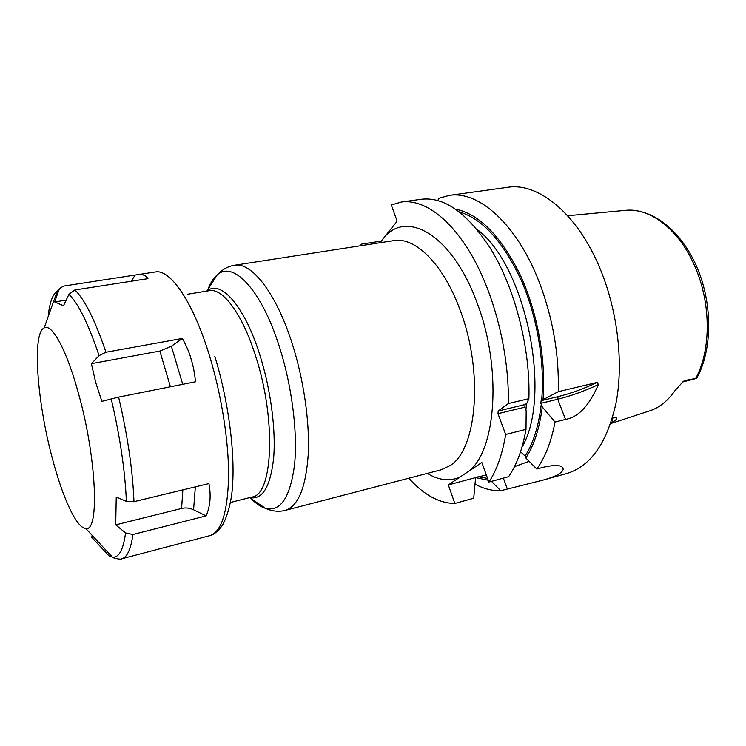 <?xml version="1.0" encoding="UTF-8"?>
<svg xmlns="http://www.w3.org/2000/svg" width="746" height="746" viewBox="0 0 746 746"><rect width="100%" height="100%" fill="white"/><g stroke="black" fill="none" stroke-linecap="round" stroke-linejoin="round"><path stroke-width="1.12" d="M610.685 423.597L649.057 411.074C659.082 407.931 667.735 401.087 675.018 390.54L683.485 381.225L696.652 378.353L682.385 382.073M696.661 378.25L685.08 380.46M612.625 417.424L616.224 417.751C617.138 418.609 616.252 419.867 613.557 421.555L610.899 422.963M696.652 378.353L697.072 377.541C712.402 349.436 712.644 304.107 697.174 267.702C681.676 231.419 653.17 208.395 626.314 210.279M567.669 215.725L625.502 210.344C650.074 207.5 679.392 229.749 695.048 266.798C711.18 303.408 711.115 350.396 695.813 378.185M597.332 382.39C584.165 388.629 571.063 393.375 558.036 396.639L541.12 400.705L558.26 391.687L597.332 382.39L598.357 384.61C589.275 405.619 578.327 417.219 565.524 419.42L555.033 422.059C551.285 441.651 545.205 457.317 536.794 469.048L543.582 467.201C556.488 464.366 563.025 465.103 563.211 469.402C562.074 473.16 555.313 476.741 542.939 480.135L566.755 473.524C590.888 466.25 607.375 442.462 616.215 402.178C623.535 362.864 617.763 312.089 600.81 270.425C578.262 214.177 538.416 182.071 507.522 187.339L449.092 195.415L438.406 198.455L438.061 200.683M542.939 480.135L500.771 490.728C492.36 490.98 483.921 488.863 475.435 484.378M558.26 391.687C559.23 354.518 552.851 317.889 539.106 281.811C516.708 223.716 478.27 190.342 449.092 195.415M598.357 384.61C584.678 391.007 571.147 395.884 557.766 399.241L540.859 403.325L541.12 400.705M486.327 474.95L475.594 477.608L473.729 498.216L454.836 503.457L448.309 484.919L475.594 477.608L488.238 480.247M536.794 469.048L525.846 457.997C534.108 445.222 539.582 428.195 542.277 406.934L540.859 403.325M520.27 452.561L521.044 452.235L525.128 456.048L525.846 457.997M380.469 242.105L379.695 241.322L361.232 244.166L361.717 245.565M401.404 202.007L421.024 199.294C444.038 196.431 467.127 212.741 490.299 248.222C514.74 287.294 530.499 348.13 528.895 398.672L526.89 403.25L525.1 404.556L524.848 407.185L526.182 410.85L526.005 429.37L505.676 434.489L497.983 413.676L498.207 411.009L508.334 403.558C509.294 355.357 495.54 298.335 473.589 258.592C451.563 218.839 423.7 198.856 401.404 202.007L391.286 205.001L396.518 219.455L396.424 222.075L379.956 242.748M448.309 484.919L469.421 470.801C496.556 448.747 501.927 366.724 476.825 302.195C452.785 236.603 408.939 210.465 385.328 236.006M469.421 470.801L481.823 462.501L488.891 482.056C496.761 470.26 502.356 454.407 505.676 434.489M361.232 244.166L360.691 245.723M408.808 478.205C423.737 494.84 439.086 503.261 454.836 503.457M488.891 482.056L508.613 476.703C516.708 464.935 522.508 449.157 526.005 429.37M528.895 398.672L508.334 403.558M491.483 481.357L500.771 490.728M514.47 466.688L529.11 461.289M543.041 399.371C546.258 359.525 537.195 310.802 519.542 273.493C500.184 235.204 478.801 213.748 455.368 209.122M555.033 422.059L542.277 406.934M525.1 404.556L498.207 411.009M524.848 407.185L497.983 413.676M613.622 417.322L612.093 419.215M85.706 528.429C76.521 528.177 62.477 497.256 52.285 458.165C37.123 401.907 31.901 333.238 44.2 327.876C51.894 323.177 66.692 349.93 78.507 393.534C96.812 458.706 99.591 532.644 85.706 528.429L112.348 557.057L108.963 555.835L91.32 536.868L93.138 536.411M95.73 382.605L91.385 363.675L99.078 355.655L105.951 352.252L182.406 338.432C186.789 346.601 189.671 353.455 191.069 358.985C193.186 365.503 194.659 373.103 195.48 381.793L118.623 397.096L101.876 401.367L95.73 382.605M68.921 294.334L63.513 305.748L54.7 301.944L58.729 290.362L60.286 287.891L64.081 285.998L137.273 274.724C142.234 273.941 145.796 275.255 147.95 278.659L74.842 289.97L68.921 294.334C78.358 303.473 88.41 323.913 99.078 355.655M132.909 534.5L125.542 532.933L115.705 524.858L116.236 497.097L126.382 501.331L133.972 501.685L208.936 483.585C211.183 495.726 210.241 506.497 206.101 515.896L132.909 534.5C130.867 549.289 127.146 557.374 121.747 558.782C120.805 559.976 111.779 557.71 112.348 557.057C118.903 557.971 123.295 549.933 125.542 532.933M91.385 363.675L159.868 351.058L171.375 346.247L182.406 338.432M206.101 515.896L193.568 509.788C189.698 507.951 185.707 507.504 181.586 508.464L115.705 524.858M54.7 301.944L66.18 300.125M131.119 281.27L135.138 275.162M558.036 396.639L557.766 399.241L565.524 419.42M487.567 478.391L478.037 476.703M541.27 404.276C538.752 425.835 533.371 443.087 525.128 456.048M476.797 229.209C525.585 264.56 552.674 395.473 521.93 447.283M459.135 211.855C481.981 218.503 502.44 240.744 520.503 278.575C536.98 315.344 545.065 362.183 541.661 400.341M526.62 403.437L525.865 410.02M459.956 309.702C443.255 263.842 414.944 236.538 393.711 240.622L234.421 265.259C251.169 261.781 275.535 292.022 291.602 341.761C303.529 378.241 309.86 421.565 308.257 454.249C305.879 487.688 298.186 506.413 285.159 510.404L441.138 469.793L450.034 465.616C477.039 449.717 483.818 371.657 459.956 309.702M459.816 477.226C449.409 481.524 438.555 480.256 427.253 473.402M503.354 478.13L507.299 488.919M207.985 289.299C210.428 282.865 213.496 278.09 217.17 274.976C232.743 260.242 260.951 288.935 279.06 345.762C291.807 385.085 297.831 432.279 294.558 464.618C290.25 497.461 280.543 512.036 265.464 508.334C260.858 506.926 256.148 503.764 251.346 498.832M249.77 497.591C262.471 500.081 270.434 486.868 273.651 457.951C276.029 429.565 270.63 388.787 259.739 354.611C244.315 305.422 220.48 279.33 207.024 291.061M250.041 497.526L251.989 497.041C272.943 495.232 276.561 419.625 255.57 355.945C242.385 313.898 222.662 287.769 209.281 290.688L187.367 294.269M613.557 421.555L611.711 420.455M48.164 316.714C49.534 302.801 52.574 294.241 57.293 291.024L58.729 290.362M74.842 289.97C84.606 299.23 94.975 319.987 105.951 352.252M137.6 274.677L155.289 271.982C170.097 268.746 193.083 301.664 209.421 355.497C221.534 395.016 228.863 441.791 228.593 476.694C227.651 512.353 221.403 532.001 209.85 535.637L121.747 558.782M111.191 398.812C119.994 436.391 125.058 470.558 126.382 501.331M118.623 397.096C127.603 435.422 132.723 470.288 133.972 501.685M159.868 351.058L170.414 386.782M171.375 346.247L182.742 384.33M182.863 489.88L181.586 508.464M195.359 486.858L193.568 509.788M249.584 497.638L265.464 508.334C272.215 511.318 278.78 512.017 285.159 510.404M206.838 291.089L217.17 274.976C222.177 269.548 227.931 266.303 234.421 265.259M207.304 291.015L209.281 290.688M251.989 497.041L230.449 502.45M562.381 467.21L563.211 469.402M616.224 417.751L615.124 417.368M44.2 327.876L57.293 291.024L60.286 287.891M214.839 356.467C228.173 399.781 235.083 451.526 232.519 485.935C231.558 504.352 225.087 522.843 220.816 527.422C216.601 532.402 212.936 535.134 209.85 535.637"/></g></svg>
